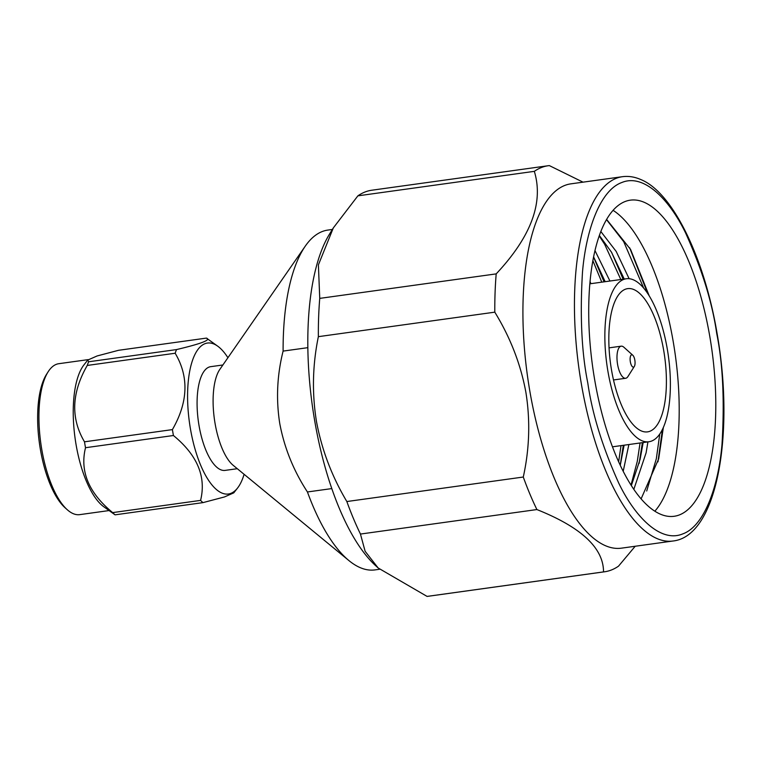 <?xml version="1.0" encoding="UTF-8"?>
<svg xmlns="http://www.w3.org/2000/svg" width="762" height="762" viewBox="0 0 762 762"><rect width="100%" height="100%" fill="white"/><g stroke="black" fill="none" stroke-linecap="round" stroke-linejoin="round"><path stroke-width="1.14" d="M379.59 569.262L374.999 569.9A171.536 64.732 -97.9 0 1 348.929 560.584L233.191 465.325A52.359 19.755 -97.9 0 1 215.084 423.539A52.359 19.755 -97.9 0 1 219.866 369.341L305.267 246.155A171.536 64.732 -97.9 0 1 327.822 230.086L332.375 229.448M348.929 560.584A171.536 64.732 -97.9 0 1 307.429 491.966C293.618 470.811 284.397 448.056 279.787 423.682C275.949 399.421 277.054 375.228 283.102 351.101L307.848 347.663M319.745 298.38L318.392 264.89L333.318 227.924L329.46 234.191A183.899 69.39 82.1 0 0 314.782 421.3A183.899 69.39 82.1 0 0 375.466 565.509L378.152 567.976L365.122 551.278L360.455 534.057A204.968 77.343 -97.9 0 1 346.843 501.539C331.794 476.25 321.669 449.523 316.449 421.338C311.906 393.163 312.544 364.941 318.364 336.661A204.968 77.343 -97.9 0 1 319.745 298.38L496.195 273.882C531.066 236.696 543.782 202.511 534.333 171.345A204.968 77.343 -97.9 0 1 548.23 165.725A204.968 77.343 -97.9 0 1 549.326 165.592L583.035 182.166M635.194 546.259L618.515 566.156A204.968 77.343 -97.9 0 1 604.609 571.776L428.168 596.275A204.968 77.343 -97.9 0 1 427.072 596.408L378.152 567.976M672.97 541.01L621.44 548.164A183.899 69.39 -97.9 0 1 529.885 391.43A183.899 69.39 -97.9 0 1 570.852 183.852L622.383 176.698C628.488 175.889 634.622 176.832 640.785 179.546C672.427 192.148 704.269 257.08 717.052 333.28C734.949 434.302 717.109 536.286 672.97 541.01A183.899 69.39 -97.9 0 1 581.416 384.277A183.899 69.39 -97.9 0 1 622.383 176.698M604.609 571.776A204.968 77.343 -97.9 0 1 603.523 571.91C603.552 548.088 581.349 527.304 536.896 509.559A204.968 77.343 -97.9 0 1 523.284 477.031C529.533 448.704 530.39 420.443 525.875 392.259C520.722 364.274 510.369 337.576 494.805 312.163A204.968 77.343 -97.9 0 1 496.195 273.882M709.746 336.166A159.572 60.208 82.1 0 0 630.307 200.168A159.572 60.208 82.1 0 0 594.76 380.276A159.572 60.208 82.1 0 0 674.199 516.274A159.572 60.208 82.1 0 0 709.746 336.166M654.844 511.197A159.572 60.208 82.1 0 0 673.151 341.243A159.572 60.208 82.1 0 0 613.067 210.331M649.243 295.932L630.584 249.46L606.6 219.408M641.109 498.862L658.673 458.838L663.359 427.434M604.085 281.845L593.56 257.013M592.865 260.652L601.77 282.159M623.145 279.197L611.753 252.66M599.208 235.877L604.647 244.297L620.83 279.521M647.767 293.608L629.65 247.793M606.485 219.618L623.707 241.649L643.68 288.112M620.23 465.23L623.326 445.303M621.011 445.627L618.639 461.772M639.128 463.382L642.385 442.665M640.07 442.979L637.27 461.41L631.022 485.08M657.949 461.848L662.454 429.387M659.778 433.997L656.33 458.762L646.7 491.004M667.264 348.882A82.277 31.042 -97.9 0 1 648.929 441.75A82.277 31.042 -97.9 0 1 607.971 371.627A82.277 31.042 -97.9 0 1 626.297 278.759A82.277 31.042 -97.9 0 1 667.264 348.882M663.664 350.263A72.304 27.28 82.1 0 0 627.669 288.636A72.304 27.28 82.1 0 0 611.562 370.246A72.304 27.28 82.1 0 0 647.557 431.873A72.304 27.28 82.1 0 0 663.664 350.263M634.317 366.455L627.936 376.542A16.202 6.115 -97.9 0 1 625.659 378.276A16.202 6.115 -97.9 0 1 617.591 364.465A16.202 6.115 -97.9 0 1 621.201 346.167A16.202 6.115 -97.9 0 1 623.868 347.224L632.746 355.187A6.229 2.353 -97.9 0 1 634.832 360.093A6.229 2.353 -97.9 0 1 634.317 366.455A6.229 2.353 -97.9 0 1 630.336 361.817A6.229 2.353 -97.9 0 1 632.746 355.187M48.092 371.856L46.501 374.38A73.695 27.813 82.1 0 0 40.424 449.675A73.695 27.813 82.1 0 0 65.018 507.711L67.237 509.702A76.19 28.746 -97.9 0 1 41.815 449.704A76.19 28.746 -97.9 0 1 48.092 371.856A76.19 28.746 -97.9 0 1 58.788 363.703L88.201 359.616M109.033 510.569L79.743 514.636A76.19 28.746 -97.9 0 1 67.237 509.702M112.671 512.607L200.577 500.396C206.397 476.774 197.339 455.152 173.422 435.512A88.287 33.309 82.1 0 1 172.898 432.568A88.287 33.309 82.1 0 1 172.403 429.606L84.496 441.817A88.287 33.309 82.1 0 0 84.982 444.77A88.287 33.309 82.1 0 0 85.515 447.713C79.715 471.335 88.773 492.966 112.671 512.607A88.287 33.309 82.1 0 0 115.052 514.836L103.689 506.682A76.19 28.746 -97.9 0 1 76.124 444.941A76.19 28.746 -97.9 0 1 83.991 364.836L87.725 360.083L97.117 355.959L118.539 350.301L206.445 338.099C211.274 339.871 201.301 343.7 176.527 349.577A88.287 33.309 82.1 0 0 175.165 353.244L87.249 365.446A88.287 33.309 82.1 0 1 88.621 361.779L176.527 349.577M244.107 474.307A76.19 28.746 -97.9 0 1 237.506 488.099A76.19 28.746 -97.9 0 1 190.471 429.063A76.19 28.746 -97.9 0 1 217.818 346.253A76.19 28.746 -97.9 0 1 227.924 357.73M200.577 500.396A88.287 33.309 82.1 0 0 202.968 502.625L115.052 514.836M237.506 488.099L233.782 492.852L224.447 496.957L202.968 502.625M237.296 468.697L225.123 470.392A52.359 19.755 -97.9 0 1 199.063 425.767A52.359 19.755 -97.9 0 1 210.722 366.665L222.895 364.979M331.803 488.585L307.429 491.966M173.422 435.512L85.515 447.713M217.818 346.253L206.445 338.099M172.403 429.606C188.157 402.174 189.081 376.723 175.165 353.244M84.496 441.817C70.599 418.348 71.514 392.887 87.249 365.446M88.621 361.779L87.725 360.083M600.827 231.505L616.191 251.441L629.117 278.702M647.929 441.893L646.1 452.838L633.832 489.356M594.97 250.565L609.933 281.026M628.879 444.532L623.202 471.287M590.036 281.54L590.874 283.674M599.351 235.468L611.429 252.098L624.23 279.044M643.166 442.551L640.099 459.343L631.346 485.594M593.588 256.861L605.171 281.692M624.107 445.198L620.258 465.277M494.805 312.163L318.364 336.661M333.318 227.924L357.883 195.844L534.333 171.345M357.883 195.844A204.968 77.343 -97.9 0 1 371.789 190.224L548.23 165.725M427.072 596.408L603.523 571.91M360.455 534.057L536.896 509.559M346.843 501.539L523.284 477.031M283.102 351.101A171.536 64.732 -97.9 0 1 305.267 246.155M587.788 382.953C581.654 352.739 579.882 315.944 582.463 272.567C585.845 231.038 599.894 190.195 621.897 182.489C643.661 173.403 669.198 199.053 685.609 233.001C701.935 269.119 712.299 302.619 716.718 333.489C722.852 363.703 724.624 400.498 722.033 443.875C718.661 485.413 704.612 526.256 682.609 533.952C660.844 543.039 635.298 517.388 618.896 483.441C602.571 447.323 592.207 413.823 587.788 382.953M648.929 441.75L612.467 446.818M613.505 379.962L625.659 378.276M609.048 347.863L621.201 346.167M626.297 278.759L589.836 283.816"/></g></svg>
